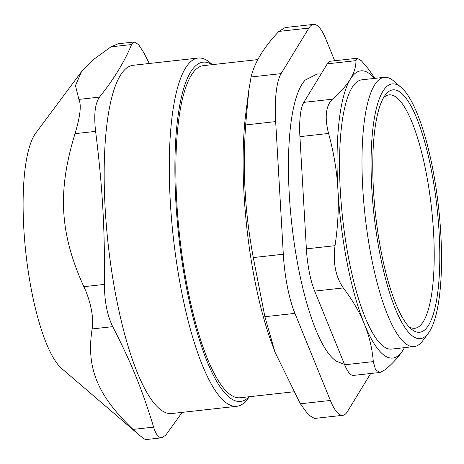 <?xml version="1.0" encoding="UTF-8"?>
<svg xmlns="http://www.w3.org/2000/svg" width="464" height="464" viewBox="0 0 464 464"><rect width="100%" height="100%" fill="white"/><g stroke="black" fill="none" stroke-linecap="round" stroke-linejoin="round"><path stroke-width="0.7" d="M334.677 60.755L325.925 39.254A63.214 16.031 -96.3 0 0 313.507 24.401L285.209 27.55L278.87 31.419L308.896 28.078A63.214 16.031 -96.3 0 1 313.507 24.401M308.896 28.078L281.091 73.631L251.07 76.972L248.814 90.149L245.642 124.938L275.668 121.597A63.214 16.031 -96.3 0 1 281.091 73.631M275.668 121.597L283.313 254.226L253.292 257.566L264.892 316.721L294.918 313.38A63.214 16.031 -96.3 0 1 283.313 254.226M294.918 313.38L330.368 400.455L300.341 403.796L308.519 414.978L314.488 418.458L342.786 415.309A63.214 16.031 -96.3 0 1 330.368 400.455M370.672 373.497L347.397 411.638A63.214 16.031 -96.3 0 1 342.786 415.309M344.514 364.426L336.557 361.276A144.368 36.61 -96.3 0 1 291.757 223.903A144.368 36.61 -96.3 0 1 305.266 80.046L317.231 73.967L321.129 73.962M383.467 97.823A117.392 29.771 -96.3 0 1 433.562 232.406A117.392 29.771 -96.3 0 1 408.941 326.743M344.665 364.797A45.153 11.449 83.7 0 0 353.539 375.405L380.12 372.447L375.579 369.976L373.305 361.607L344.665 364.797L314.673 291.114L343.314 287.929C335.64 276.909 332.879 262.827 335.025 245.676L306.385 248.866A45.153 11.449 83.7 0 0 314.673 291.114M306.385 248.866L299.912 136.642L328.553 133.452C333.709 152.163 336.818 170.642 337.873 188.889A144.484 36.644 83.7 0 0 364.397 324.092A144.484 36.644 83.7 0 0 403.32 349.647A144.484 36.644 83.7 0 0 404.451 347.658L403.32 349.647C399.492 355.911 393.542 362.564 385.468 369.593L380.12 372.447M328.553 133.452C324.487 117.224 325.774 105.804 332.427 99.186L303.787 102.376A45.153 11.449 83.7 0 0 299.912 136.642M303.787 102.376L327.311 63.829L355.952 60.645L357.187 58.249L361.404 60.755L368.114 68.631L375.011 78.352M357.187 58.249L330.606 61.207A45.153 11.449 83.7 0 0 327.311 63.829M249.075 396.749A170.671 43.285 -96.3 0 1 178.779 236.478A170.671 43.285 -96.3 0 1 212.123 64.676M257.862 59.583L203.319 65.656A167.063 42.369 83.7 0 0 176.79 202.142A167.063 42.369 83.7 0 0 240.271 397.729L293.335 391.825M131.567 44.544C124.561 61.654 113.866 79.17 99.487 97.104L78.897 99.395C81.542 105.038 80.249 116.458 75.023 133.661L95.613 131.37C102.492 186.412 104.922 228.532 104.435 284.397L83.845 286.688C90.538 300.481 94.204 319.157 92.133 328.941L112.723 326.65C131.231 362.651 142.489 390.305 153.625 427.124L133.035 429.415L139.652 435.383L61.834 368.636A122.711 31.117 -96.3 0 1 25.92 253.483A122.711 31.117 -96.3 0 1 35.641 133.255L81.484 71.705L92.875 59.989L110.977 46.835L131.567 44.544L134.189 42.009L138.475 44.463L143.73 52.531L149.292 63.487M212.413 64.641L210.337 62.86A175.189 44.428 83.7 0 0 207.57 60.767A175.189 44.428 83.7 0 0 198.082 58.058A175.189 44.428 83.7 0 0 171.535 219.066A175.189 44.428 83.7 0 0 227.337 403.581A175.189 44.428 83.7 0 0 236.831 406.29A175.189 44.428 83.7 0 0 247.73 398.907L249.359 396.714M236.831 406.29L171.715 413.534A175.189 44.428 -96.3 0 1 162.226 410.826A175.189 44.428 -96.3 0 1 106.424 226.31A175.189 44.428 -96.3 0 1 132.971 65.302L198.082 58.058M153.625 427.124C155.243 432.378 157.116 435.713 159.245 437.123L161.814 437.796L165.787 435.11L182.172 412.368M95.613 131.37C93.722 114.892 95.016 103.472 99.487 97.104M112.723 326.65C107.236 315.392 104.47 301.31 104.435 284.397M134.183 41.992L118.117 43.784L110.977 46.835M83.845 286.688C59.746 233.56 57.316 191.441 75.023 133.661M139.652 435.383L144.026 438.816L145.748 439.594M133.035 429.415C97.312 395.334 86.055 367.679 92.133 328.941M78.897 99.395L75.464 85.637L81.484 71.705M374.489 78.41A144.484 36.644 83.7 0 0 350.279 79.24A144.484 36.644 83.7 0 0 337.873 188.889C338.923 207.135 337.972 226.067 335.025 245.676M401.07 87.319L393.745 81.032A135.453 34.353 83.7 0 0 384.267 77.32L361.821 79.82A135.453 34.353 83.7 0 0 340.309 190.484A135.453 34.353 83.7 0 0 391.778 349.067L414.224 346.567A135.453 34.353 83.7 0 0 422.652 340.866L428.423 333.117A128.139 32.497 -96.3 0 1 373.984 214.757A128.139 32.497 -96.3 0 1 401.07 87.319A128.139 32.497 -96.3 0 1 440.8 233.827A128.139 32.497 -96.3 0 1 428.423 333.117M355.952 60.645C355.992 66.775 354.096 72.976 350.279 79.24C346.451 85.509 340.501 92.156 332.427 99.186M343.314 287.929C352.489 300.057 359.513 312.11 364.397 324.092C369.269 336.069 372.238 348.58 373.305 361.607M300.341 403.796L275.001 352.164L271.562 342.751A167.063 42.369 -96.3 0 1 244.07 194.654A167.063 42.369 -96.3 0 1 245.932 112.41L248.814 90.149M253.292 257.566C249.046 234.685 246.338 212.738 245.16 191.731C243.913 170.735 244.076 148.474 245.642 124.938M251.07 76.972C254.574 62.425 263.836 47.241 278.87 31.419M275.001 352.164L264.892 316.721M439.124 232.725A121.91 30.914 83.7 0 0 385.213 95.137A121.91 30.914 83.7 0 0 375.55 214.583A121.91 30.914 83.7 0 0 411.232 328.982A121.91 30.914 83.7 0 0 439.124 232.725M384.267 77.32A135.453 34.353 83.7 0 0 362.755 187.99A135.453 34.353 83.7 0 0 414.224 346.567M161.82 437.807L145.748 439.599"/></g></svg>
